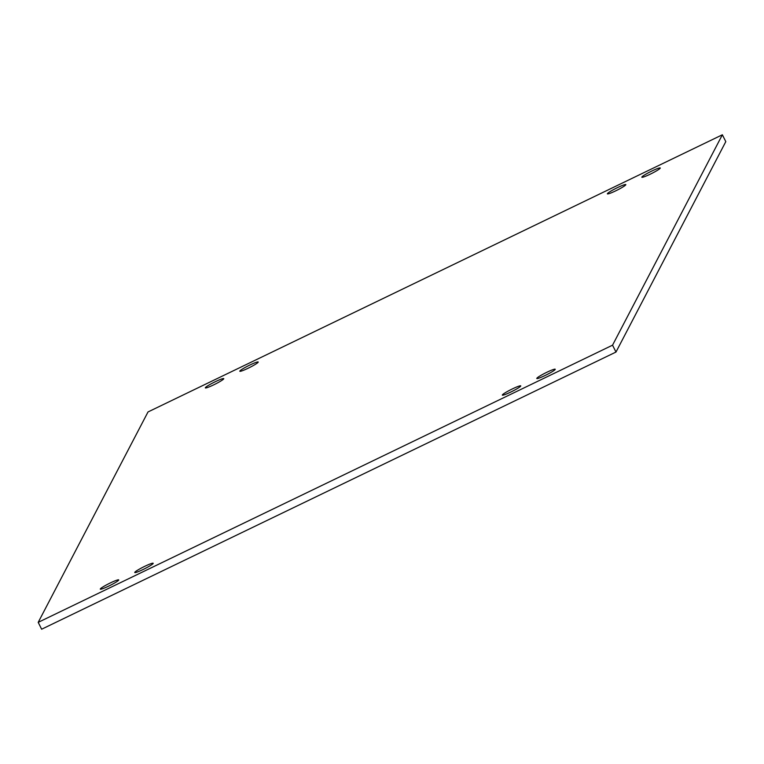 <?xml version="1.0" encoding="UTF-8"?>
<svg xmlns="http://www.w3.org/2000/svg" width="764" height="764" viewBox="0 0 764 764"><rect width="100%" height="100%" fill="white"/><g stroke="black" fill="none" stroke-linecap="round" stroke-linejoin="round"><path stroke-width="1.15" d="M546.833 372.278A10.304 1.06 -26.6 0 0 536.796 378.486A10.304 1.06 -26.6 0 0 545.181 375.458A10.304 1.06 -26.6 0 0 555.218 369.251A10.304 1.06 -26.6 0 0 546.833 372.278M249.838 365.039A10.304 1.06 -26.6 0 0 239.8 371.237A10.304 1.06 -26.6 0 0 248.185 368.21A10.304 1.06 -26.6 0 0 258.222 362.012A10.304 1.06 -26.6 0 0 249.838 365.039M215.381 381.666A10.304 1.06 -26.6 0 0 205.335 387.873A10.304 1.06 -26.6 0 0 213.719 384.846A10.304 1.06 -26.6 0 0 223.766 378.638A10.304 1.06 -26.6 0 0 215.381 381.666M651.883 171.012A10.304 1.06 -26.6 0 0 641.836 177.219A10.304 1.06 -26.6 0 0 650.221 174.192A10.304 1.06 -26.6 0 0 660.268 167.984A10.304 1.06 -26.6 0 0 651.883 171.012M512.377 388.914A10.304 1.06 -26.6 0 0 502.33 395.112A10.304 1.06 -26.6 0 0 510.715 392.085A10.304 1.06 -26.6 0 0 520.761 385.887A10.304 1.06 -26.6 0 0 512.377 388.914M144.797 566.305A10.304 1.06 -26.6 0 0 134.75 572.503A10.304 1.06 -26.6 0 0 143.135 569.486A10.304 1.06 -26.6 0 0 153.182 563.278A10.304 1.06 -26.6 0 0 144.797 566.305M110.331 582.932A10.304 1.06 -26.6 0 0 100.294 589.139A10.304 1.06 -26.6 0 0 108.679 586.112A10.304 1.06 -26.6 0 0 118.716 579.914A10.304 1.06 -26.6 0 0 110.331 582.932M617.417 187.648A10.304 1.06 -26.6 0 0 607.38 193.846A10.304 1.06 -26.6 0 0 615.765 190.819A10.304 1.06 -26.6 0 0 625.811 184.621A10.304 1.06 -26.6 0 0 617.417 187.648M38.2 622.354L612.547 345.175L722.362 134.779L148.015 411.949L38.2 622.354L41.638 629.221L615.985 352.051L612.547 345.175M615.985 352.051L725.8 141.646L722.362 134.779"/></g></svg>
